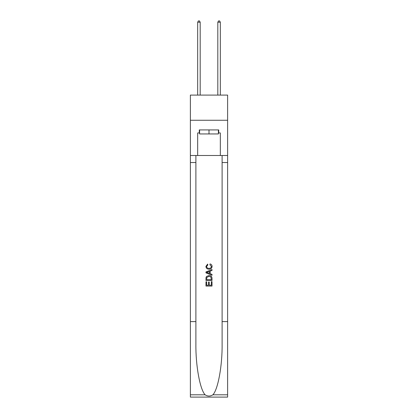 <?xml version="1.0" encoding="UTF-8"?>
<svg xmlns="http://www.w3.org/2000/svg" width="418" height="418" viewBox="0 0 418 418"><rect width="100%" height="100%" fill="white"/><g stroke="black" fill="none" stroke-linecap="round" stroke-linejoin="round"><path stroke-width="0.63" d="M227.622 120.259L227.622 95.095L190.378 95.095L190.378 120.259L227.622 120.259L227.622 155.496L220.328 155.496L220.328 132.945L218.713 132.945L218.713 129.925L199.287 129.925L199.287 132.945L199.59 132.945M218.41 129.925L218.41 133.953L199.59 133.953L199.59 129.925M209 129.925L209 133.953M211.32 281.654L211.32 285.217L209.23 285.217L211.32 285.217L211.32 281.654L212.015 281.654L212.015 286.069L205.975 286.069L205.975 281.81L205.975 286.069M208.535 282.04L208.535 285.217L206.675 285.217L208.535 285.217L208.535 282.04L209.23 282.04L209.23 285.217M206.497 276.481L206.064 277.359L206.497 276.481L208.963 275.535C210.897 275.53 211.916 276.46 212.015 278.331L212.015 280.494L205.975 280.494L205.975 278.425L205.975 280.494M210.082 263.92L209.883 264.772L210.082 263.92C211.362 264.254 212.036 265.075 212.093 266.386C211.931 268.241 210.886 269.176 208.953 269.187L208.953 269.187C207.098 269.145 206.079 268.22 205.902 266.402L207.657 264.077L207.84 264.928L206.596 266.444C206.774 267.75 207.563 268.377 208.948 268.335C210.364 268.408 211.179 267.786 211.398 266.465L209.883 264.772M212.893 394.801L227.622 394.801L227.622 397.1L190.378 397.1L190.378 321.599L195.89 321.599L195.89 344.045C195.619 365.499 199.971 389.466 205.107 394.801C207.699 396.457 210.296 396.457 212.893 394.801C218.029 389.466 222.381 365.499 222.11 344.045L222.11 155.496M205.975 271.919L205.975 272.881L212.015 275.279L205.975 272.881L205.975 271.919L212.015 269.521L205.975 271.919M222.11 321.599L227.622 321.599L227.622 155.496M190.378 321.599L190.378 120.259M195.89 155.496L195.89 321.599M227.622 394.801L227.622 321.599M190.378 155.496L197.672 155.496L197.672 132.945L199.287 132.945M197.672 155.496L220.328 155.496M218.41 132.945L218.713 132.945M212.015 269.521L212.015 270.425L210.16 271.115L210.16 273.685L212.015 274.375L212.015 275.279M207.788 272.813L209.46 273.429L209.46 271.371L206.675 272.4L207.788 272.813M209.46 271.371L209.46 273.429M205.975 278.425L206.064 277.359M210.891 276.967L211.32 279.642L210.891 276.967L208.953 276.387L206.8 277.416L206.675 279.642L211.32 279.642L206.675 279.642M205.975 281.81L206.675 281.81L206.675 285.217M200.191 95.095L200.191 22.206L197.672 22.206L197.672 95.095M197.672 22.206L198.43 20.9L199.438 20.9L200.191 22.206M220.328 95.095L220.328 22.206L217.809 22.206L217.809 95.095M217.809 22.206L218.562 20.9L219.57 20.9L220.328 22.206M222.11 162.539L227.622 162.539M195.89 162.539L190.378 162.539M190.378 394.801L205.107 394.801"/></g></svg>

